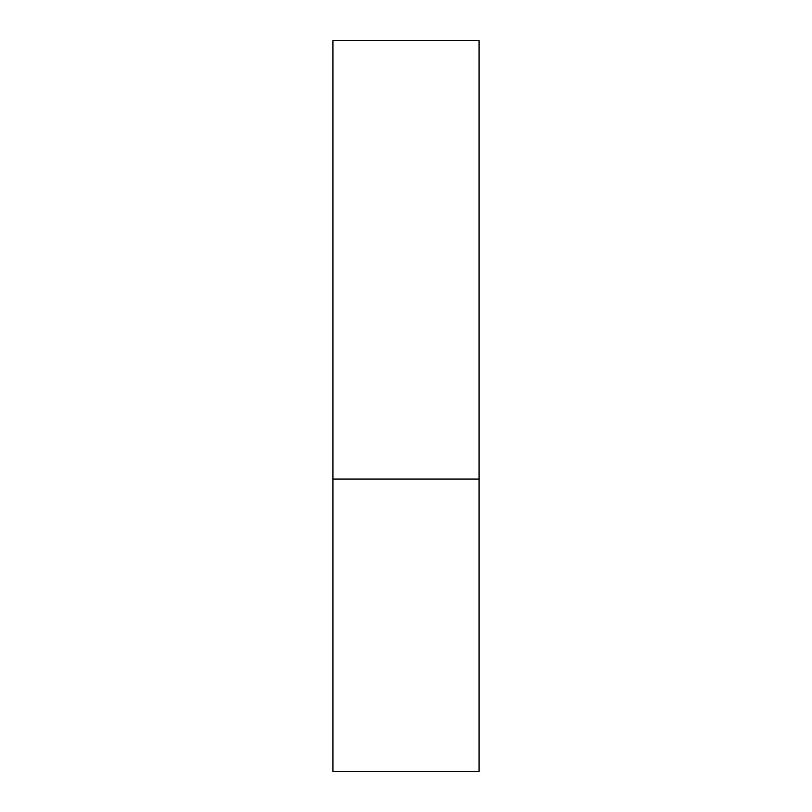 <?xml version="1.0" encoding="UTF-8"?>
<svg xmlns="http://www.w3.org/2000/svg" width="812" height="812" viewBox="0 0 812 812"><rect width="100%" height="100%" fill="white"/><g stroke="black" fill="none" stroke-linecap="round" stroke-linejoin="round"><path stroke-width="1.22" d="M479.08 479.08L332.92 479.08L479.08 479.08L479.08 40.6L332.92 40.6L332.92 771.4L479.08 771.4L479.08 479.08"/></g></svg>
